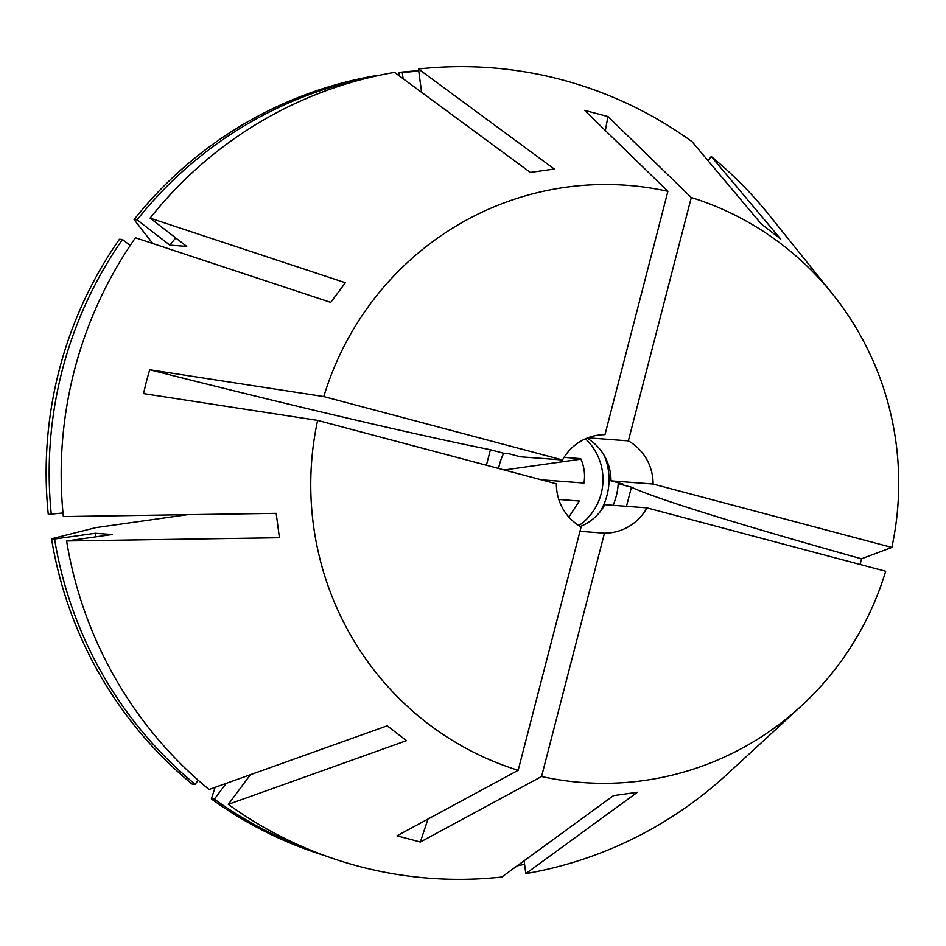 <?xml version="1.0" encoding="UTF-8"?>
<svg xmlns="http://www.w3.org/2000/svg" width="946" height="946" viewBox="0 0 946 946"><rect width="100%" height="100%" fill="white"/><g stroke="black" fill="none" stroke-linecap="round" stroke-linejoin="round"><path stroke-width="1.42" d="M498.577 468.459A61.573 60.449 -85.7 0 1 499.393 464.853A61.573 60.449 -85.7 0 1 503.662 453.252L508.428 453.607L520.43 456.8L562.527 459.969A49.263 48.352 -85.7 0 1 604.979 434.663L667.9 191.329L584.604 110.363L607.982 116.571L691.29 197.537A299.433 293.946 -85.7 0 1 832.575 294.064A299.433 293.946 -85.7 0 1 891.842 547.438L861.463 558.814L860.139 564.49M613.055 505.306A61.573 60.449 -85.7 0 0 616.307 495.905A61.573 60.449 -85.7 0 0 618.211 483.678L622.976 484.033L610.986 480.852L653.095 484.033L891.842 547.438M604.317 455.665A61.573 60.449 -85.7 0 1 607.048 495.207A61.573 60.449 -85.7 0 1 600.083 511.786M63.004 512.98L48.281 514.399A401.459 394.104 -85.7 0 1 59.16 370.264A401.459 394.104 -85.7 0 1 119.444 239.255L122.483 239.492L130.217 245.463M564.053 457.379L580.726 458.644C584.25 466.591 585.338 474.726 583.978 483.039L541.349 479.811M585.432 438.802A55.412 54.407 -85.7 0 1 601.195 493.646A55.412 54.407 -85.7 0 1 578.881 525.621M562.527 459.969L323.78 396.563L149.669 369.744L146.37 381.605L143.508 393.583L317.62 420.391A299.433 293.946 -85.7 0 0 518.172 770.292L396.989 835.815L420.367 842.023L541.561 776.5A299.433 293.946 -85.7 0 0 801.475 705.822L727.202 774.171A406.39 398.952 -85.7 0 1 525.822 873.619L524.108 860.789M525.822 873.619L637.427 792.251L613.469 795.633L501.853 877.001A406.39 398.952 -85.7 0 1 228.305 804.348L406.461 740.659L387.221 725.795L209.066 789.484A406.39 398.952 -85.7 0 1 66.61 540.97L279.425 537.742L276.173 513.347L63.358 516.575A406.39 398.952 -85.7 0 1 74.356 370.525A406.39 398.952 -85.7 0 1 135.467 237.777L330.733 302.365L345.373 282.736L150.107 218.136A406.39 398.952 -85.7 0 1 394.517 72.381L530.328 172.432L554.297 169.05L418.475 68.999A406.39 398.952 -85.7 0 1 692.034 141.652L761.293 224.025L780.545 238.889L711.274 156.516A406.39 398.952 -85.7 0 1 769.394 215.345L832.575 294.064M580.336 526.52A49.263 48.352 -85.7 0 0 604.825 504.679L646.922 507.86L885.681 571.278A299.433 293.946 -85.7 0 1 801.475 705.822M323.78 396.563A299.433 293.946 -85.7 0 1 667.9 191.329M398.633 75.408L399.247 72.381A401.459 394.104 -85.7 0 1 418.711 70.749M198.187 780.214L195.16 784.281L192.121 784.057A401.459 394.104 -85.7 0 1 51.533 538.794L95.984 527.608L187.462 514.695M324.679 855.586A401.459 394.104 -85.7 0 1 211.36 798.909L215.097 787.332M152.767 243.5L134.084 219.614A401.459 394.104 -85.7 0 1 375.29 75.763L376.733 75.869M399.247 72.381L402.287 72.617A401.459 394.104 -85.7 0 1 418.771 71.163M524.569 864.289A401.459 394.104 -85.7 0 1 517.202 865.815M195.16 784.281A401.459 394.104 -85.7 0 1 54.572 539.019L51.533 538.794M309.224 849.579A401.459 394.104 -85.7 0 1 214.399 799.134L211.36 798.909M134.084 219.614L137.123 219.85A401.459 394.104 -85.7 0 1 367.486 78.033M402.287 72.617L403.102 78.695M95.948 536.831A359.586 353 -85.7 0 1 95.333 533.272L54.572 539.019M226.141 783.383L214.399 799.134M137.123 219.85L169.854 245.12A359.586 353 -85.7 0 1 175.743 237.943M66.61 540.97L112.172 534.537L95.333 533.272M169.854 245.12L186.693 246.386L150.107 218.136M421.597 92.318L418.475 68.999M708.105 160.761L711.274 156.516M228.305 804.348L250.394 774.715M568.877 517.072L579.33 501.025L558.802 499.476M504.301 469.973L580.95 459.153M51.321 514.624A401.459 394.104 -85.7 0 1 122.483 239.492M587.833 437.809L628.357 440.871A49.263 48.352 -85.7 0 1 653.095 484.033M628.357 440.871L691.29 197.537M587.017 438.14A49.263 48.352 -85.7 0 1 610.986 480.852M518.172 770.292L581.104 526.957A49.263 48.352 -85.7 0 1 556.366 483.808L317.62 420.391M646.922 507.86A49.263 48.352 -85.7 0 1 604.482 533.166L541.561 776.5M579.981 531.321L604.482 533.166M428.041 819.023A492.582 92.306 -75.1 0 0 420.367 842.023M486.421 465.231L490.43 449.74A492.582 16.886 14.5 0 1 149.669 369.744M503.662 453.252L490.43 449.74M605.369 130.548A492.582 92.306 104.9 0 1 607.982 116.571M618.211 483.678L631.431 487.19L626.489 506.311M631.431 487.19A492.582 16.886 -165.5 0 0 861.463 558.814"/></g></svg>

